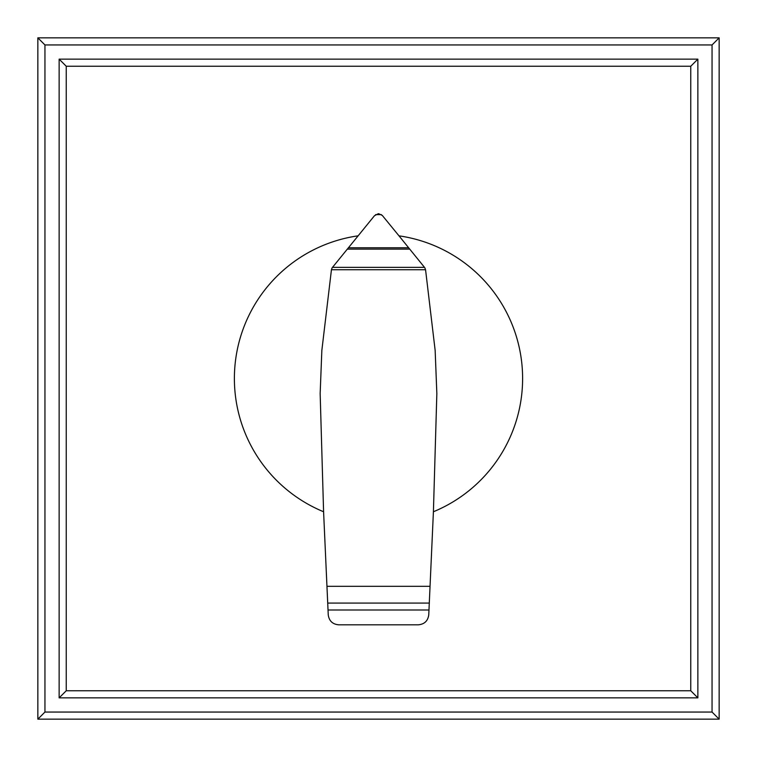 <?xml version="1.0" encoding="UTF-8"?>
<svg xmlns="http://www.w3.org/2000/svg" width="757" height="757" viewBox="0 0 757 757"><rect width="100%" height="100%" fill="white"/><g stroke="black" fill="none" stroke-linecap="round" stroke-linejoin="round"><path stroke-width="1.14" d="M59.141 697.859L66.237 690.763L66.237 66.237L59.141 59.141L59.141 697.859L697.859 697.859L690.763 690.763L66.237 690.763M66.237 66.237L690.763 66.237L690.763 690.763M697.859 697.859L697.859 59.141L690.763 66.237M697.859 59.141L59.141 59.141M719.15 719.15L712.053 712.053L44.947 712.053L37.85 719.15L719.15 719.15L719.15 37.85L712.053 44.947L712.053 712.053M44.947 712.053L44.947 44.947L712.053 44.947M719.15 37.85L37.85 37.85L44.947 44.947M37.85 37.85L37.85 719.15M425.557 269.729L435.152 350.406L436.846 393.583L433.411 511.751A144.123 144.123 0 0 0 398.986 235.843L424.8 267.732L425.557 269.729L331.443 269.729L332.096 267.864L374.488 215.698L378.311 213.711M358.014 235.843A144.123 144.123 0 0 0 323.589 511.751L320.154 393.583L321.848 350.406L331.443 269.729M327.715 603.074L429.285 603.074L428.765 614.788C427.932 620.891 424.459 624.232 418.337 624.818L338.729 624.818C332.597 624.27 329.106 620.948 328.245 614.854L323.589 511.751M424.488 267.353L332.512 267.353M409.736 249.119L347.264 249.119M378.689 213.711L382.276 215.414L398.996 235.853M381.377 214.619L375.623 214.619M433.411 511.751L430.042 586.325L326.958 586.325M430.042 586.325L429.285 603.074M428.973 610L328.027 610M408.638 247.766L348.362 247.766"/></g></svg>
